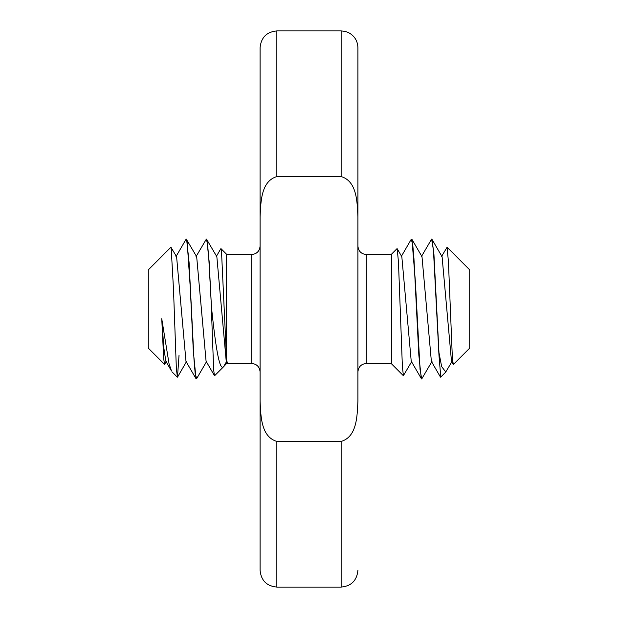 <?xml version="1.0" encoding="UTF-8"?>
<svg xmlns="http://www.w3.org/2000/svg" width="618" height="618" viewBox="0 0 618 618"><rect width="100%" height="100%" fill="white"/><g stroke="black" fill="none" stroke-linecap="round" stroke-linejoin="round"><path stroke-width="0.93" d="M226.551 360.186L227.656 363.5L226.227 361.306L216.848 256.717L206.505 239.151M211.456 310.784L213.658 369.688L214.415 375.574L206.072 361.213L196.678 256.702L186.296 239.127M175.914 256.74L185.987 239.39L187.154 241.986L190.244 287.3L193.326 351.24L196.053 378.757L185.987 361.375L176.601 256.733L170.931 247.262M165.817 361.206L163.785 347.563L161.746 318.764L169.046 363.739L171.518 371.016L165.817 361.206M260.085 246.111C259.545 251.256 256.748 254.044 251.704 254.5L251.704 363.5L226.551 363.5L223.546 366.783L226.466 361.723M214.639 375.69L223.546 366.783C219.112 371.688 215.172 342.326 211.456 307.223L209.116 261.229L206.783 239.367M206.775 361.213L196.702 378.548L195.211 373.859L193.982 359.29L189.069 262.248L186.613 239.336M179.035 355.265L177.474 377.196L176.377 369.185L173.48 289.023L171.132 247.308M166.52 361.206L164.558 364.311L163.7 358.849L161.746 318.764M196.053 378.757L196.539 378.741M196.006 256.694L206.35 239.12L207.555 244.118L208.76 257.961L211.456 307.254M216.169 256.725L220.796 248.745L221.483 250.954L226.551 359.437M220.981 248.652L226.551 254.222L226.551 360.279M170.916 247.246L148.289 269.873L148.289 348.127L164.512 364.357M401.152 256.717L411.217 239.359L412.724 244.264L413.944 258.54L418.85 355.288L421.298 378.548L411.225 361.213L401.831 256.725L397.204 248.745L398.471 262.163L402.388 366.683L403.407 375.636L411.928 361.213M421.321 256.702L431.619 239.12L433.457 250.321L438.965 355.226L438.965 352.569L441.654 366.613L445.763 371.982L452.183 361.206M438.965 355.265L440.781 377.057M441.399 256.733L447.069 247.262L448.429 261.638L452.345 357.443L453.241 364.234L451.48 361.206L442.086 256.74L432.013 239.39L433.929 254.222L438.965 352.53M432.013 361.375L421.715 378.965L420.047 369.464L415.412 281.939L411.936 239.328L421.994 256.686L431.372 361.383L440.526 377.196M397.019 248.652L391.449 254.222L391.449 363.778L403.361 375.69M357.915 246.111C358.455 251.256 361.252 254.044 366.296 254.5L366.296 363.5L391.449 363.5M453.488 364.357L469.711 348.127L469.711 269.873L447.084 247.246M260.085 401.105L260.085 216.895C260.835 202.866 260.696 181.244 276.856 176.601L341.144 176.601C357.304 181.244 357.165 202.866 357.915 216.895L357.915 401.105C357.165 415.134 357.304 436.756 341.144 441.399L276.856 441.399C260.696 436.756 260.835 415.134 260.085 401.105L260.085 570.329C261.082 580.518 266.675 586.103 276.856 587.1L276.856 441.399M276.856 176.601L276.856 30.9C266.675 31.897 261.082 37.482 260.085 47.671L260.085 216.895M357.915 216.895L357.915 47.671C357.644 40.865 354.516 35.844 348.521 32.607L344.929 31.333L341.144 30.9L341.144 176.601M341.144 441.399L341.144 587.1C351.325 586.103 356.918 580.518 357.915 570.329M186.628 361.383L177.474 377.196M172.19 372.036L177.219 377.057M445.81 372.036L440.642 377.196M251.704 363.5C256.748 363.956 259.545 366.744 260.085 371.889M251.704 254.5L226.551 254.5M366.296 363.5C361.252 363.956 358.455 366.744 357.915 371.889M366.296 254.5L391.449 254.5M276.856 30.9L341.144 30.9M276.856 587.1L341.144 587.1"/></g></svg>
